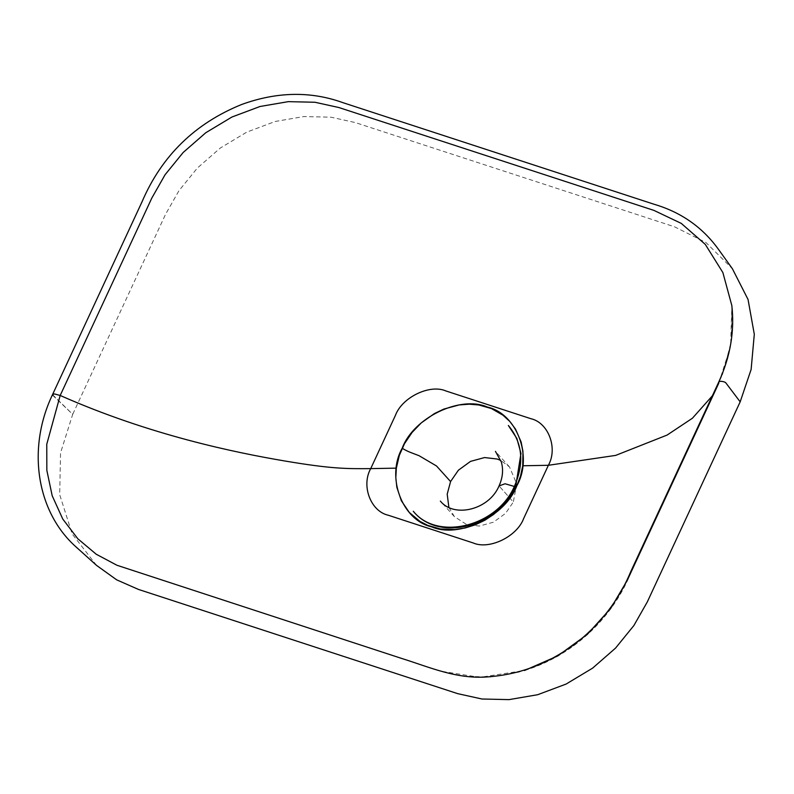 <?xml version="1.0" encoding="UTF-8"?>
<svg xmlns="http://www.w3.org/2000/svg" width="794" height="794" viewBox="0 0 794 794"><rect width="100%" height="100%" fill="white"/><g stroke="black" fill="none" stroke-linecap="round" stroke-linejoin="round"><path stroke-width="0.6" stroke-dasharray="3.97 2.98" d="M448.878 507.386L454.416 516.656L466.743 524.586L479.358 526.055L493.382 522.224L505.53 513.39L513.331 502.046L499.049 485.928L513.331 502.046L516.696 483.834L509.5 466.951L500.855 460.5M515.862 485.402L515.336 486.563L514.314 486.444L515.336 486.563L514.76 485.521M718.788 383.135L730.599 346.095L731.83 305.551L731.413 341.033L722.48 374.52L627.141 580.573L613.921 603.837L595.808 626.129L573.169 645.889L547.036 661.591L518.958 672.111L490.722 676.954L464.004 676.349L440.055 671.059L116.708 565.139L440.055 671.059L479.695 677.332L524.487 670.503C571.511 656.35 611.906 619.35 630.466 573.725L722.48 374.52M52.751 395.333L72.701 414.339L165.579 214.251L178.978 190.669L197.339 168.07L220.275 148.051L246.765 132.132L275.22 121.472L303.844 116.559L330.919 117.184L355.186 122.544L674.414 226.756L705.935 242.507L732.386 268.729M96.55 565.388L72.194 534.015L59.699 494.662L60.543 452.917L72.701 414.339L52.523 394.638M454.416 516.656L440.362 501.074M509.5 466.951L495.446 451.379"/><path stroke-width="1.19" d="M500.855 460.5L497.173 459.021L484.558 457.552L470.524 461.383L458.386 470.217L450.575 481.561L436.531 465.989L419.024 455.677C412.284 453.046 407.62 451.707 402.191 448.233C413.386 417.753 460.222 395.104 487.347 407.044C516.963 413.634 533.211 456.878 516.884 485.68L514.76 485.521L516.884 485.68C505.689 516.16 458.863 538.808 431.728 526.869C402.111 520.278 385.874 477.035 402.191 448.233C407.62 451.707 412.284 453.046 419.024 455.677L436.531 465.989L450.575 481.561L447.201 494.156L448.878 507.386M495.446 451.379L501.342 461.999C503.515 469.73 502.751 477.71 499.049 485.928L505.053 483.764L514.314 486.444L505.053 483.764L499.049 485.928C489.114 509.847 454.049 518.343 440.362 501.074M514.76 485.521L515.336 486.563C498.364 527.335 438.556 542.213 413.535 511.554L413.277 511.267C437.454 541.369 497.649 526.62 514.76 485.521C524.467 462.386 522.343 442.377 508.368 425.485L516.874 438.477L520.963 453.414L515.862 485.402M718.104 248.85C702.154 226.965 680.766 212.087 653.928 204.207L343.068 102.714C310.871 91.042 277.066 91.638 241.644 104.49C194.907 123.447 161.698 155.902 142.007 201.845L52.523 394.638L54.359 393.913L60.185 395.472L151.833 198.034L165.053 174.769L183.166 152.478L205.805 132.717L231.937 117.016L260.015 106.495L288.252 101.652L314.97 102.257L338.919 107.547L653.889 210.38L681.282 223.402L705.29 244.393L722.877 272.56L731.83 305.551L722.877 272.56L705.29 244.393L681.282 223.402L653.889 210.38L338.919 107.547L314.97 102.257L288.252 101.652L260.015 106.495L231.937 117.016L205.805 132.717L183.166 152.478L165.053 174.769L151.833 198.034L60.185 395.472C150.006 435.181 235.53 452.659 285.235 461.056C331.525 468.877 346.75 468.827 370.719 468.619C361.042 485.69 370.669 511.316 388.216 515.217L473.184 542.957C489.253 550.034 517.013 536.605 523.643 518.551L548.366 465.294L523.643 518.551C517.013 536.605 489.253 550.034 473.184 542.957L388.216 515.217C370.669 511.316 361.042 485.69 370.719 468.619L396.345 468.142L395.819 477.72L396.841 487.268L401.337 500.736L409.277 512.448L419.837 521.301L427.688 525.37L440.333 528.953L454.793 529.548L465.066 527.99L475.189 524.854L484.797 520.269L493.709 514.373L505.153 503.664L511.842 494.801L516.884 485.68L520.527 476.102L522.74 465.77L548.366 465.294L615.678 455.399L667.109 435.062L692.418 418.23L712.347 395.839L692.418 418.23L667.109 435.062L615.678 455.399L548.366 465.294L522.74 465.77L522.948 451.399L521.132 442L515.505 429.088L509.808 421.455L502.979 415.193L491.387 408.543L478.742 404.96L469.264 404.186L459.18 404.93L443.886 409.059L434.288 413.644L421.267 422.894L412.106 432.412L404.503 443.667L399.342 455.329L396.345 468.142L370.719 468.619L395.432 415.361C402.072 397.308 429.822 383.879 445.9 390.956L530.858 418.696C548.406 422.597 558.033 448.223 548.366 465.294C558.033 448.223 548.406 422.597 530.858 418.696L445.9 390.956C429.822 383.879 402.072 397.308 395.432 415.361L370.719 468.619C346.75 468.827 331.525 468.877 285.235 461.056C235.53 452.659 150.006 435.181 60.185 395.472L54.359 393.913L52.523 394.638L52.751 395.333M717.875 248.522L732.386 268.729L748.047 299.477L754.3 334.274L751.124 369.468L740.177 401.843L725.726 382.728C724.872 381.686 718.024 379.989 718.788 383.135L718.699 382.162L718.788 383.135C718.024 379.989 724.872 381.686 725.726 382.728L740.177 401.843L647.299 601.941L633.9 625.513L615.539 648.112L592.602 668.141L566.112 684.061L537.657 694.72L509.033 699.623L481.958 699.008L457.691 693.648L138.464 589.426L116.678 579.848L96.55 565.388L76.8 547.612M60.185 395.472L46.767 444.233L46.836 470.336L52.196 495.764L62.746 518.998L77.812 538.769L96.243 554.242L116.708 565.139L96.243 554.242L77.812 538.769L62.746 518.998L52.196 495.764L46.836 470.336L46.767 444.233L60.185 395.472M718.788 383.135L627.141 580.573L610.665 608.452L587.193 634.485L557.716 655.943L524.487 670.503M117.204 565.348L402.101 658.583C430.328 667.397 458.088 680.041 490.355 676.657C524.506 673.749 555.522 660.558 583.401 637.086C604.591 618.576 620.392 596.721 630.813 571.491L718.699 382.162C730.401 356.605 734.758 330.929 731.78 305.134L731.879 305.968M52.523 394.638C26.718 448.501 36.464 512.09 76.413 547.264L77.058 547.85"/></g></svg>
